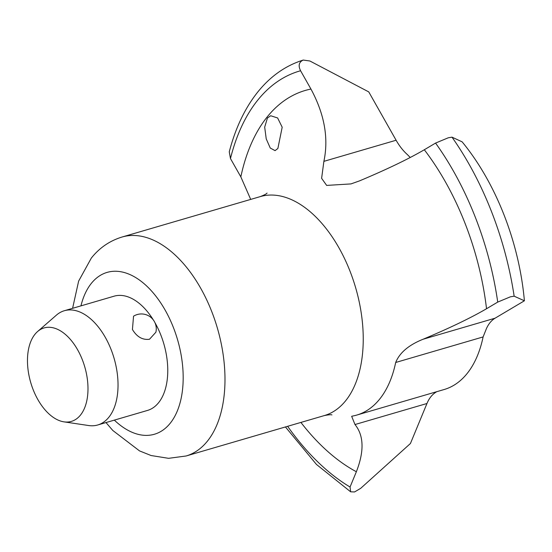 <?xml version="1.0" encoding="UTF-8"?>
<svg xmlns="http://www.w3.org/2000/svg" width="552" height="552" viewBox="0 0 552 552"><rect width="100%" height="100%" fill="white"/><g stroke="black" fill="none" stroke-linecap="round" stroke-linejoin="round"><path stroke-width="0.83" d="M436.653 391.72L435.356 392.582A46.899 27.103 -106.3 0 0 426.965 403.498L410.433 443.504L360.704 488.327L354.577 491.942L350.651 491.818L350.051 487.016L356.364 471.739C364.348 451.267 363.892 435.535 354.991 424.536L351.658 416.298L352.942 415.994A122.682 70.897 -106.3 0 0 356.73 415.083A122.682 70.897 -106.3 0 0 379.804 398.944A122.682 70.897 -106.3 0 0 395.68 362.485C399.634 352.721 408.777 344.972 423.108 339.238C449.735 328.04 470.87 317.869 486.526 308.74L497.725 302.089L510.393 296.817L514.147 296.183L524.4 300.792L495.082 318.193A46.899 27.103 -106.3 0 0 486.422 328.633L483.103 336.927A122.682 70.897 73.7 0 1 467.227 373.393A122.682 70.897 73.7 0 1 444.153 389.526L356.73 415.083M524.4 300.792A185.003 106.902 73.7 0 0 462.127 141.836L451.998 137.158L448.252 137.793L435.562 143.078L424.315 149.758C408.294 159.086 386.697 169.464 359.524 180.883L350.989 183.913L326.653 185.41L321.616 178.324L323.886 161.35C328.785 138.207 324.466 114.112 310.948 89.058L300.585 70.753C298.052 65.626 298.936 62.059 303.227 60.058L309.913 61.003L368.764 91.908L396.108 140.242A46.899 27.103 -106.3 0 0 407.335 154.539L410.26 157.499M250.705 199.41L240.831 176.861L230.467 158.555L229.266 151.814C235.435 128.154 244.853 108.33 257.515 92.329C270.232 76.411 285.439 65.66 303.138 60.085L303.227 60.058M37.57 331.552L56.401 315.144A59.512 34.39 73.7 0 1 64.343 310.728A59.512 34.39 73.7 0 1 110.241 347.436A59.512 34.39 73.7 0 1 108.93 417.153A59.512 34.39 73.7 0 1 97.739 424.978A59.512 34.39 73.7 0 1 88.672 425.537L63.97 421.852A48.686 28.131 73.7 0 1 31.636 385.468A48.686 28.131 73.7 0 1 34.914 334.339A48.686 28.131 73.7 0 1 37.57 331.552A48.686 28.131 73.7 0 1 78.998 352.342A48.686 28.131 73.7 0 1 80.544 414.994A48.686 28.131 73.7 0 1 63.97 421.852M154.877 322.54A59.512 34.39 73.7 0 1 158.659 402.615A59.512 34.39 73.7 0 1 147.467 410.44L97.739 424.978M267.43 118.031L270.68 115.747L277.628 117.962L282.189 127.215L277.87 148.488L275.075 150.634L270.259 148.04L266.236 138.897L264.684 127.132L267.43 118.031M149.495 339.259C142.575 340.156 136.882 336.906 132.432 329.503L133.543 316.192A14.876 14.876 0 0 1 155.878 332.221L149.495 339.259M64.343 310.728L114.071 296.189A59.512 34.39 73.7 0 1 153.352 319.981M350.051 487.016A223.581 129.196 73.7 0 1 287.627 426.31M230.467 158.555A223.581 129.196 73.7 0 1 257.494 100.45A223.581 129.196 73.7 0 1 300.585 70.753M435.562 143.078A223.581 129.196 73.7 0 1 497.725 302.089M324.341 415.573A114.071 65.916 73.7 0 0 345.793 400.573A114.071 65.916 73.7 0 0 348.298 266.947A114.071 65.916 73.7 0 0 260.33 196.595L122.075 237.015A114.071 65.916 73.7 0 1 210.043 307.367A114.071 65.916 73.7 0 1 207.538 440.986A114.071 65.916 73.7 0 1 186.086 455.993L324.341 415.573C328.764 414.718 331.29 414.504 331.918 414.931M240.831 176.861A203.343 117.507 73.7 0 1 266.975 117.21A203.343 117.507 73.7 0 1 310.948 89.058M424.315 149.758A203.343 117.507 73.7 0 1 486.526 308.74M80.951 305.877A84.311 48.721 73.7 0 1 91.259 283.48A84.311 48.721 73.7 0 1 165.2 310.203A84.311 48.721 73.7 0 1 170.285 423.156A84.311 48.721 73.7 0 1 114.347 420.127M426.965 403.498L354.991 424.536M396.108 140.242L323.886 161.35M495.082 318.193L423.108 339.238M483.103 336.927L395.68 362.485M356.364 471.739A203.343 117.507 73.7 0 1 300.909 422.425M451.998 137.158A230.315 133.087 73.7 0 1 514.147 296.183M350.651 491.818L316.462 464.446L285.439 426.951M260.33 196.595C264.518 194.939 266.761 193.759 267.058 193.062M122.075 237.015C109.696 240.817 99.443 247.848 91.315 258.094L78.639 281.099L72.595 308.32M105.991 422.563L112.808 430.484L139.532 450.901L151.096 455.531L168.595 458.326L186.086 455.993"/></g></svg>
